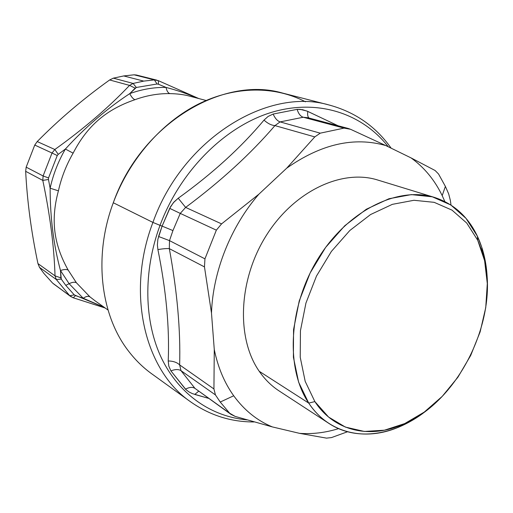 <?xml version="1.0" encoding="UTF-8"?>
<svg xmlns="http://www.w3.org/2000/svg" width="513" height="513" viewBox="0 0 513 513"><rect width="100%" height="100%" fill="white"/><g stroke="black" fill="none" stroke-linecap="round" stroke-linejoin="round"><path stroke-width="0.77" d="M254.076 421.949C230.85 422.039 209.548 415.229 190.169 401.512L151.175 373.406C142.973 367.423 135.599 360.209 129.052 351.777C100.67 315.944 93.103 256.494 113.29 202.75L152.919 222.418C125.794 293.314 144.865 370.264 190.169 401.512L191.24 402.288M305.479 101.811C275.045 85.902 235.512 85.671 198.531 104.017C161.659 122.53 129.327 159.447 113.29 202.75C140.857 124.14 222.386 75.514 282.426 93.033L328.993 104.973C267.587 86.909 182.448 138.959 152.919 222.418L113.29 202.75C93.103 256.494 100.67 315.944 129.052 351.777C135.862 360.549 143.557 367.994 152.149 374.112M330.257 105.3L328.993 104.973C355.086 112.033 375.798 126.435 391.137 148.174M190.169 401.512C144.865 370.264 125.794 293.314 152.919 222.418L160.024 225.348C142.877 271.723 144.14 321.965 161.666 358.491C179.39 394.946 211.689 416.62 246.894 419.884C211.689 416.62 179.39 394.946 161.666 358.491C144.14 321.965 142.877 271.723 160.024 225.348L152.919 222.418C182.448 138.959 267.587 86.909 328.993 104.973M231.074 414.44L194.978 388.386L229.651 413.215L220.237 402.038L215.441 394.927L220.237 402.038L229.651 413.215L194.978 388.386L180.993 370.662L215.441 394.927L213.927 388.957L215.441 394.927L180.993 370.662L179.64 364.903L213.927 388.957L214.274 349.545L211.484 313.033C212.869 271.595 230.741 226.579 258.873 194.203C230.741 226.579 212.869 271.595 211.484 313.033L204.469 266.901L169.322 248.638C177.209 291.564 180.647 330.314 179.64 364.903L213.927 388.957L214.274 349.545L211.484 313.033L204.469 266.901L204.944 258.847L204.469 266.901L169.322 248.638L169.495 240.623L204.944 258.847L216.351 230.151L204.944 258.847L169.495 240.623L172.932 230.581L180.262 213.402L216.351 230.151L221.571 223.886L258.873 194.203L286.741 168.149C321.119 144.012 354.15 136.49 385.821 145.583C354.15 136.49 321.119 144.012 286.741 168.149L314.796 136.9L320.234 133.168L344.063 128.115L320.234 133.168L280.111 121.902L320.234 133.168L314.796 136.9L274.942 125.602L314.796 136.9L286.741 168.149L258.873 194.203L221.571 223.886L185.635 207.412L221.571 223.886L216.351 230.151L180.262 213.402L185.635 207.412C221.032 181.025 250.799 153.753 274.942 125.602L280.111 121.902L303.26 117.246L344.063 128.115L350.514 129.27L385.821 145.583L411.041 157.895C424.302 167.469 434.684 180.044 442.193 195.62C434.684 180.044 424.302 167.469 411.041 157.895L435.133 170.521L438.564 174.029L445.387 186.411L442.193 195.62L444.854 201.564L442.193 195.62L445.387 186.411L448.683 193.92L450.343 200.359L448.683 193.92L445.387 186.411L438.564 174.029L435.133 170.521L411.041 157.895L385.821 145.583L350.514 129.27L348.199 128.449L344.063 128.115L303.26 117.246C300.503 116.348 298.463 113.719 297.136 109.359L302.51 109.66L307.813 111.424C307.345 114.694 307.742 116.893 308.999 118.028C307.742 116.893 307.345 114.694 307.813 111.424L338.067 125.756L307.063 111.084L300.214 109.352L297.136 109.359L273.147 114.059L268.126 116.425L264.009 120.106C241.142 147.462 212.549 173.503 178.216 198.236L173.971 202.019L170.611 206.636L162.108 226.118L160.024 225.348C180.384 170.572 225.175 126.358 271.589 112.341C318.131 98.387 362.409 113.636 388.29 146.782C362.409 113.636 318.131 98.387 271.589 112.341C225.175 126.358 180.384 170.572 160.024 225.348L162.108 226.118L157.869 239.314L157.382 244.925L157.908 249.594C166.174 290.589 169.611 327.711 168.219 360.966L168.796 366.102L170.925 370.905L186.039 389.707L189.021 391.951L192.471 393.663L208.644 398.377L194.767 394.439L198.659 391.22L194.767 394.439M303.26 117.246C300.503 116.348 298.463 113.719 297.136 109.359L273.147 114.059C275.058 118.368 277.373 120.978 280.111 121.902L303.26 117.246L307.851 117.721M229.651 413.215L231.049 414.421L235.198 416.421L272.339 426.912L299.566 433.35L326.499 438.128L331.52 437.576L347.506 431.76L331.52 437.576L326.499 438.128L299.566 433.35C312.481 434.274 325.479 432.696 338.561 428.631C325.479 432.696 312.481 434.274 299.566 433.35L272.339 426.912L235.198 416.421L229.651 413.215M450.343 200.359L451.023 205.104L450.343 200.359M264.009 120.106C267.735 123.486 271.377 125.319 274.942 125.602C250.799 153.753 221.032 181.025 185.635 207.412L178.216 198.236C212.549 173.503 241.142 147.462 264.009 120.106C267.735 123.486 271.377 125.319 274.942 125.602L280.111 121.902C277.373 120.978 275.058 118.368 273.147 114.059M169.681 208.361L173.349 202.731L178.216 198.236L185.635 207.412L180.262 213.402L169.681 208.361L162.108 226.118L172.932 230.581L180.262 213.402L169.681 208.361M172.932 230.581L162.108 226.118L158.562 236.499L169.495 240.623L172.932 230.581M158.562 236.499L169.495 240.623L169.322 248.638C166.796 248.401 162.993 248.722 157.908 249.594C166.174 290.589 169.611 327.711 168.219 360.966C173.202 361.056 177.004 362.37 179.64 364.903C180.647 330.314 177.209 291.564 169.322 248.638C166.796 248.401 162.993 248.722 157.908 249.594M170.925 370.905L168.796 366.102L168.219 360.966C173.202 361.056 177.004 362.37 179.64 364.903L180.993 370.662C178.537 369.129 175.183 369.213 170.925 370.905L185.494 389.194C189.361 387.097 192.522 386.834 194.978 388.386L180.993 370.662C178.537 369.129 175.183 369.213 170.925 370.905M185.494 389.194C189.361 387.097 192.522 386.834 194.978 388.386M314.867 401.596C333.803 430.683 368.308 438.66 400.531 425.38C460.546 402.615 503.003 311.904 482.053 251.235L477.706 240.231L477.404 236.23L481.893 247.632C485.747 259.706 487.555 272.685 487.331 286.555C487.619 267.946 484.31 251.178 477.404 236.23L477.706 240.231L466.727 223.046L452.024 210.138L434.165 202.334L413.946 200.282L392.355 204.347L370.566 214.543L349.828 230.497L331.411 251.402L316.476 276.077L305.947 303.042L300.445 330.667L300.227 357.279L305.184 381.351L314.867 401.596L308.723 403.096L314.867 401.596L328.57 417.043L345.396 427.092L364.371 431.459L384.481 430.189L404.751 423.565L424.27 412.08L442.232 396.376L457.923 377.202L470.722 355.406L480.13 331.879L485.747 307.595L487.299 283.535L484.618 260.732L477.706 240.231L466.727 223.046L452.024 210.138L434.165 202.334L413.946 200.282L392.355 204.347L370.566 214.543L349.828 230.497L331.411 251.402L316.476 276.077L305.947 303.042L300.445 330.667L300.227 357.279L305.184 381.351L314.867 401.596M431.035 406.815C420.525 415.87 409.4 422.789 397.658 427.566C364.32 441.334 328.487 433.19 308.723 403.096L298.611 382.14L293.398 357.195L293.558 329.596L299.233 300.945L310.141 272.967L325.646 247.388L344.774 225.733L366.314 209.246L388.95 198.743L411.355 194.607L432.324 196.819L450.824 204.976L466.041 218.403L477.404 236.23C468.138 216.749 453.915 203.841 434.742 197.505C398.287 185.86 348.096 210.183 318.336 258.212C288.415 306.101 285.286 368.552 308.723 403.096C314.386 411.561 321.132 418.345 328.968 423.456C358.318 442.828 399.377 434.517 431.035 406.815M328.968 423.456L279.053 390.887C271.415 385.898 264.804 379.363 259.225 371.284L308.723 403.096L259.225 371.284C236.153 338.272 238.295 279.841 266.318 235.454C294.193 190.939 342.171 168.713 377.76 180.037L434.742 197.505M233.71 395.773C244.278 410.246 257.154 420.622 272.339 426.912C257.154 420.622 244.278 410.246 233.71 395.773L220.237 402.038L233.71 395.773C224.425 382.82 217.948 367.411 214.274 349.545C217.948 367.411 224.425 382.82 233.71 395.773M53.333 283.715L69.697 295.693L56.321 279.54L69.697 295.693L52.576 283.067L44.022 273.57L39.475 267.337L56.321 279.54L39.475 267.337L37.949 263.592L55.019 275.853L56.321 279.54L61.271 279.104L65.786 285.369L74.289 294.904L69.697 295.693L73.019 297.636M158.312 80.65L134.079 74.808L123.723 75.943L134.079 74.808L154.355 79.906L143.73 81.112L123.723 75.943L113.36 78.156L123.723 75.943L143.73 81.112L133.091 83.433L113.36 78.156L109.635 79.964L113.36 78.156L133.091 83.433L129.552 85.395L109.635 79.964C83.119 98.964 58.982 119.491 37.218 141.562C58.982 119.491 83.119 98.964 109.635 79.964L129.552 85.395C108.653 107.448 83.747 128.814 54.833 149.507L37.218 141.562L34.756 145.051L37.218 141.562L54.833 149.507L52.025 153.021L34.756 145.051L26.176 167.155L34.756 145.051L52.025 153.021L43.098 175.959L26.176 167.155L25.663 171.316L42.803 180.409C50.094 215.165 54.166 246.984 55.019 275.853L37.949 263.592C31.293 232.081 27.195 201.32 25.663 171.316L26.176 167.155L43.098 175.959L42.803 180.409L25.663 171.316C27.195 201.32 31.293 232.081 37.949 263.592L39.475 267.337L44.022 273.57L52.576 283.067L70.505 296.379M134.079 74.808L136.355 75.013L134.079 74.808M198.755 98.541L158.35 80.663L158.446 84.235L157.074 83.985L154.355 79.906L158.35 80.663L158.446 84.235L157.074 83.985L136.323 87.473L133.091 83.433L143.73 81.112L154.355 79.906L157.074 83.985L136.323 87.473L129.751 93.629C131.463 97.028 133.2 99.047 134.97 99.695C146.615 95.469 158.241 93.437 169.854 93.61C168.052 92.988 166.776 90.923 166.032 87.428C153.964 87.204 141.87 89.275 129.751 93.629C131.463 97.028 133.2 99.047 134.97 99.695C106.415 109.436 87.332 125.647 73.115 153.163C87.332 125.647 106.415 109.436 134.97 99.695C146.615 95.469 158.241 93.437 169.854 93.61C168.052 92.988 166.776 90.923 166.032 87.428C153.964 87.204 141.87 89.275 129.751 93.629C106.973 108.557 85.524 127.025 65.382 149.039L58.251 154.349L65.382 149.039C85.524 127.025 106.973 108.557 129.751 93.629L135.163 88.159L129.552 85.395L133.091 83.433L136.323 87.473L135.163 88.159L129.552 85.395C108.653 107.448 83.747 128.814 54.833 149.507L58.251 154.349L57.251 155.535L52.025 153.021L54.833 149.507L58.251 154.349L57.251 155.535L48.53 177.934L43.098 175.959L52.025 153.021L57.251 155.535L48.53 177.934L48.459 179.486L50.127 188.194L58.418 190.842C61.374 177.581 66.273 165.026 73.115 153.163L65.382 149.046C58.264 161.364 53.179 174.414 50.127 188.194L58.418 190.842C61.374 177.581 66.273 165.026 73.115 153.163L65.382 149.046C58.264 161.364 53.179 174.414 50.127 188.194C50.171 217.704 53.628 245.15 60.489 270.537C63.997 269.299 66.568 269.158 68.197 270.127C53.743 244.323 50.479 220.115 58.418 190.842C50.479 220.115 53.743 244.323 68.197 270.12L76.437 282.804L68.197 270.12C66.568 269.158 63.997 269.299 60.489 270.537L69.108 283.689C72.365 282.118 74.808 281.823 76.437 282.804L89.942 296.86C88.3 295.86 86.049 296.322 83.196 298.252C86.049 296.322 88.3 295.86 89.935 296.854L95.258 300.951L89.935 296.854L76.437 282.804C74.808 281.823 72.365 282.118 69.108 283.689L65.786 285.369L69.108 283.689L83.196 298.252L104.184 307.3L74.289 294.904L65.786 285.369L61.271 279.104L56.321 279.54L55.019 275.853L60.867 277.873L61.271 279.104L60.489 270.537C53.628 245.15 50.171 217.704 50.127 188.194L48.459 179.486L42.803 180.409L43.098 175.959L48.53 177.934L48.459 179.486L42.803 180.409C50.094 215.165 54.166 246.984 55.019 275.853L60.867 277.873L60.489 270.537L69.108 283.689L83.196 298.252L75.469 295.61L73.282 297.803L70.473 296.36L69.697 295.693L74.289 294.904L75.469 295.61L73.282 297.803L105.191 308.012M189.925 96.22L189.618 96.136C183.885 94.591 177.299 93.751 169.854 93.61C177.485 93.757 184.225 94.636 190.073 96.258M158.446 84.235L166.039 87.428C177.511 90.397 187.931 93.975 197.293 98.156C187.931 93.975 177.511 90.397 166.039 87.428L158.446 84.235M307.576 117.65L348.244 128.462M400.531 425.38L397.658 427.566M482.053 251.235L481.893 247.632M136.336 75.007L156.792 80.137M189.663 96.149L206.123 100.484M108.025 310.032L95.078 300.823"/></g></svg>
